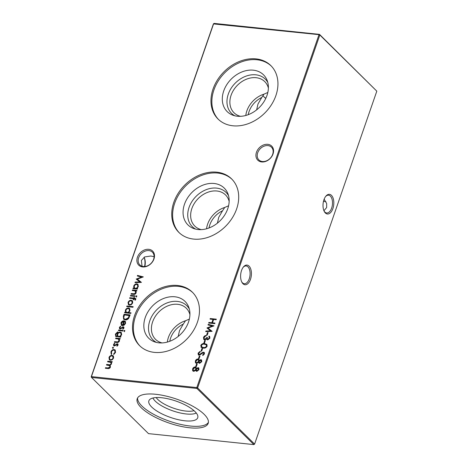 <?xml version="1.0" encoding="UTF-8"?>
<svg xmlns="http://www.w3.org/2000/svg" width="468" height="468" viewBox="0 0 468 468"><rect width="100%" height="100%" fill="white"/><g stroke="black" fill="none" stroke-linecap="round" stroke-linejoin="round"><path stroke-width="0.7" d="M261.694 161.946A9.892 7.634 134.6 0 1 256.47 152.275A9.892 7.634 134.6 0 1 267.795 144.325A9.892 7.634 134.6 0 1 273.019 154.001A9.892 7.634 134.6 0 1 261.694 161.946M267.936 145.601A8.933 6.897 -45.4 0 0 258.74 150.637A8.933 6.897 -45.4 0 0 258.903 159.927A8.933 6.897 -45.4 0 0 262.419 161.524A8.933 6.897 -45.4 0 0 271.615 156.482A8.933 6.897 -45.4 0 0 271.452 147.198A8.933 6.897 -45.4 0 0 267.936 145.601M142.646 266.935A9.892 7.634 134.6 0 1 137.422 257.265A9.892 7.634 134.6 0 1 148.742 249.315A9.892 7.634 134.6 0 1 153.966 258.985A9.892 7.634 134.6 0 1 142.646 266.935M148.882 250.591A8.933 6.897 -45.4 0 0 139.686 255.627A8.933 6.897 -45.4 0 0 139.856 264.911A8.933 6.897 -45.4 0 0 143.372 266.508A8.933 6.897 -45.4 0 0 152.568 261.472A8.933 6.897 -45.4 0 0 152.398 252.188A8.933 6.897 -45.4 0 0 148.882 250.591M323.452 201.462A8.933 6.897 134.6 0 1 324.628 201.492A8.933 6.897 134.6 0 1 325.956 201.766M241.617 281.683A8.933 4.832 95.9 0 0 242.459 282.789A8.933 4.832 95.9 0 0 244.29 283.719A8.933 4.832 95.9 0 0 249.257 278.817A8.933 4.832 95.9 0 0 247.97 266.871A8.933 4.832 95.9 0 0 246.139 265.941A8.933 4.832 95.9 0 0 243.103 267.386M249.064 266.105A9.892 5.347 -84.1 0 1 250.485 279.326A9.892 5.347 -84.1 0 1 242.962 283.725A9.892 5.347 -84.1 0 1 241.81 282.093A9.892 5.347 -84.1 0 1 243.378 267.023A9.892 5.347 -84.1 0 1 249.064 266.105M324.02 210.939A8.933 4.832 95.9 0 0 324.862 212.045A8.933 4.832 95.9 0 0 326.693 212.969A8.933 4.832 95.9 0 0 331.66 208.073A8.933 4.832 95.9 0 0 330.373 196.127A8.933 4.832 95.9 0 0 328.542 195.197A8.933 4.832 95.9 0 0 325.506 196.636M331.467 195.361A9.892 5.347 -84.1 0 1 332.888 208.582A9.892 5.347 -84.1 0 1 325.365 212.975A9.892 5.347 -84.1 0 1 324.213 211.349A9.892 5.347 -84.1 0 1 325.781 196.279A9.892 5.347 -84.1 0 1 331.467 195.361M144.548 266.538A9.892 5.347 95.9 0 0 144.062 257.242M144.08 257.236A8.933 4.832 -84.1 0 1 144.179 257.429A8.933 4.832 -84.1 0 1 144.834 266.514M142.044 266.233L141.371 260.454L144.618 256.938L150.848 256.019L154.095 256.698M323.938 210.758L326.629 207.546L326.682 203.603L324.149 199.187M234.889 115.818A24.043 18.562 134.6 0 1 228.29 94.132A24.043 18.562 134.6 0 1 247.473 75.67A24.043 18.562 134.6 0 1 267.795 82.427M240.546 116.327A21.879 16.895 134.6 0 1 234.023 112.77A21.879 16.895 134.6 0 1 231.081 95.285A21.879 16.895 134.6 0 1 246.361 79.244A21.879 16.895 134.6 0 1 264.742 81.613A21.879 16.895 134.6 0 1 268.386 88.083M266.976 95.466A25.851 19.96 134.6 0 1 232.818 115.181A25.851 19.96 134.6 0 1 223.716 90.962A25.851 19.96 134.6 0 1 245.583 70.767A25.851 19.96 134.6 0 1 267.134 80.367A25.851 19.96 134.6 0 1 266.976 95.466M248.251 114.683A19.872 15.345 134.6 0 1 249.07 111.542A19.872 15.345 134.6 0 1 261.758 97.496L257.967 104.042L256.645 109.857M245.799 115.479A21.879 16.895 134.6 0 1 246.87 110.852A21.879 16.895 134.6 0 1 263.97 94.156L261.758 97.496M218.538 119.516A37.557 28.998 134.6 0 1 213.923 89.938A37.557 28.998 134.6 0 1 239.797 62.548A37.557 28.998 134.6 0 1 271.259 66.029M275.88 95.607A37.557 28.998 134.6 0 1 249.649 123.142A37.557 28.998 134.6 0 1 218.088 119.077A37.557 28.998 134.6 0 1 213.028 89.06A37.557 28.998 134.6 0 1 239.259 61.524A37.557 28.998 134.6 0 1 270.82 65.584A37.557 28.998 134.6 0 1 275.88 95.607M195.653 229.115A24.043 18.562 134.6 0 1 189.054 207.429A24.043 18.562 134.6 0 1 208.237 188.967A24.043 18.562 134.6 0 1 228.565 195.729M201.316 229.624A21.879 16.895 134.6 0 1 194.793 226.073A21.879 16.895 134.6 0 1 191.845 208.588A21.879 16.895 134.6 0 1 207.125 192.541A21.879 16.895 134.6 0 1 225.512 194.91A21.879 16.895 134.6 0 1 229.156 201.38M227.74 208.763A25.851 19.96 134.6 0 1 193.582 228.483A25.851 19.96 134.6 0 1 184.48 204.259A25.851 19.96 134.6 0 1 206.347 184.064A25.851 19.96 134.6 0 1 227.898 193.664A25.851 19.96 134.6 0 1 227.74 208.763M209.015 227.98A19.872 15.345 134.6 0 1 209.834 224.839A19.872 15.345 134.6 0 1 222.522 210.793L218.737 217.345L217.409 223.154M206.564 228.776A21.879 16.895 134.6 0 1 207.634 224.149A21.879 16.895 134.6 0 1 224.734 207.453L222.522 210.793M179.308 232.812A37.557 28.998 134.6 0 1 174.687 203.241A37.557 28.998 134.6 0 1 200.561 175.845A37.557 28.998 134.6 0 1 232.029 179.332M236.644 208.904A37.557 28.998 134.6 0 1 210.413 236.439A37.557 28.998 134.6 0 1 178.852 232.38A37.557 28.998 134.6 0 1 173.798 202.357A37.557 28.998 134.6 0 1 200.029 174.821A37.557 28.998 134.6 0 1 231.584 178.881A37.557 28.998 134.6 0 1 236.644 208.904M156.423 342.412A24.043 18.562 134.6 0 1 149.824 320.732A24.043 18.562 134.6 0 1 169.001 302.264A24.043 18.562 134.6 0 1 189.329 309.026M162.08 342.921A21.879 16.895 134.6 0 1 155.557 339.37A21.879 16.895 134.6 0 1 152.615 321.885A21.879 16.895 134.6 0 1 167.895 305.844A21.879 16.895 134.6 0 1 186.276 308.207A21.879 16.895 134.6 0 1 189.92 314.683M188.51 322.06A25.851 19.96 134.6 0 1 154.346 341.78A25.851 19.96 134.6 0 1 145.25 317.556A25.851 19.96 134.6 0 1 167.111 297.367A25.851 19.96 134.6 0 1 188.668 306.967A25.851 19.96 134.6 0 1 188.51 322.06M169.785 341.277A19.872 15.345 134.6 0 1 170.604 338.142A19.872 15.345 134.6 0 1 183.292 324.09L179.501 330.642L178.179 336.457M167.328 342.079A21.879 16.895 134.6 0 1 168.404 337.451A21.879 16.895 134.6 0 1 185.504 320.755L183.292 324.09M140.072 346.109A37.557 28.998 134.6 0 1 135.457 316.538A37.557 28.998 134.6 0 1 161.331 289.148A37.557 28.998 134.6 0 1 192.793 292.629M197.414 322.2A37.557 28.998 134.6 0 1 171.177 349.742A37.557 28.998 134.6 0 1 139.622 345.676A37.557 28.998 134.6 0 1 134.562 315.66A37.557 28.998 134.6 0 1 160.793 288.118A37.557 28.998 134.6 0 1 192.354 292.184A37.557 28.998 134.6 0 1 197.414 322.2M262.934 95.612A19.872 6.634 -160.9 0 0 264.192 97.057A19.872 6.634 -160.9 0 0 264.66 97.496A19.872 6.634 -160.9 0 0 265.76 98.432M264.069 96.934A21.879 7.301 -160.9 0 0 265.83 98.28M208.395 422.405A37.557 12.537 19.1 0 1 190.3 426.026A37.557 12.537 19.1 0 1 154.393 414.712A37.557 12.537 19.1 0 1 137.61 397.894M155.704 394.278A37.557 12.537 -160.9 0 0 137.206 398.742A37.557 12.537 -160.9 0 0 152.673 415.865A37.557 12.537 -160.9 0 0 189.692 427.781A37.557 12.537 -160.9 0 0 208.19 423.318A37.557 12.537 -160.9 0 0 192.722 406.195A37.557 12.537 -160.9 0 0 155.704 394.278M185.006 420.808A25.851 8.629 19.1 0 1 158.57 412.062A25.851 8.629 19.1 0 1 149.257 400.081A25.851 8.629 19.1 0 1 161.606 397.741A25.851 8.629 19.1 0 1 197.894 416.924A25.851 8.629 19.1 0 1 185.006 420.808M196.291 413.022A24.043 8.026 19.1 0 1 186.27 413.975A24.043 8.026 19.1 0 1 152.925 398.011M194.004 410.658A21.879 7.301 19.1 0 1 185.96 411.085A21.879 7.301 19.1 0 1 156.183 397.56M189.353 319.082L185.504 320.755M228.589 205.785L224.734 207.453M267.819 92.488L263.97 94.156M196.776 371.358L195.823 370.305L193.764 371.393L192.67 370.767L192.6 368.977C193.091 367.667 193.974 367.006 195.244 366.976L196.022 367.327L196.472 368.433L198.093 367.62L198.754 367.936L198.994 369.685L196.776 371.358M192.839 370.972L192.6 368.977M199.543 363.373L198.59 362.32L196.531 363.402L195.437 362.782L195.367 360.986C195.858 359.681 196.741 359.014 198.011 358.985L198.789 359.336L199.239 360.442L200.86 359.629L201.521 359.945L201.761 361.694L199.543 363.373M195.606 362.987L195.367 360.986M132.467 289.961L136.919 290.423L136.72 291.008L135.913 290.926L136.17 292.822C135.521 294.103 134.568 294.618 133.298 294.36L131.022 294.12L131.227 293.541L134.357 293.793L135.661 292.664L135.041 290.926L132.263 290.546L132.467 289.961L136.837 290.669M135.521 291.318L135.041 290.926M130.59 295.372L135.047 295.834L134.848 296.419L130.391 295.951L130.59 295.372L134.965 296.08M198.063 353.194L200.082 351.357L200.199 351.936L198.689 353.258L199.286 354.639L202.539 352.422L204.253 352.445L204.463 353.902L202.831 355.522L202.638 354.96L203.861 353.773L203.416 352.737L199.076 355.218L198.344 354.896L198.063 353.194L198.356 353.475L200.368 351.644M198.999 354.551L199.573 354.92L200.251 354.75L199.965 354.469M203.872 353.059L203.416 352.737M200.737 345.483C201.708 343.892 203.024 343.278 204.691 343.647L206.815 344.384L207.143 346.15C206.172 347.765 204.844 348.397 203.165 348.057L201.07 347.291L201.024 345.764C201.995 344.173 203.311 343.559 204.978 343.927L204.691 343.647M209.278 338.118L209.015 336.077L209.641 336.463L209.91 338.171L207.669 339.903L206.675 339.013L204.691 339.938L203.791 339.516L203.504 337.486C203.989 336.281 204.838 335.62 206.049 335.509L204.124 337.563L204.305 339.107L204.844 339.353L206.827 337.486L207.447 337.551L207.874 339.323L209.278 338.118L209.565 338.399L209.097 336.942M209.202 337.013L208.81 336.662M207.675 339.271L208.161 339.604L209.565 338.399M208.008 324.944L208.213 324.353L214.016 325.845L208.055 328.091L212.103 331.367L205.704 331.596L205.908 331.011L210.512 330.847L206.979 327.916L212.191 326.02L208.008 324.944M113.472 356.166L113.584 358.049L112.226 359.775L110.419 360.261L109.337 359.781L108.974 357.57C109.606 356.084 110.659 355.341 112.115 355.352L113.209 355.838M113.01 348.543L112.689 347.946L113.385 347.461L113.098 347.18L113.42 347.771L112.724 348.256L112.402 347.665L113.098 347.18L113.42 347.771M112.724 348.256L112.689 347.946M115.807 338.06L120.264 338.528L120.065 339.107L119.258 339.025L119.516 340.92C118.866 342.207 117.907 342.716 116.643 342.459L114.367 342.225L114.572 341.64L117.702 341.897L119.007 340.762L118.381 339.025L115.608 338.645L115.807 338.06L120.177 338.768M118.866 339.417L118.381 339.025M118.603 329.987L123.061 330.455L122.856 331.034L118.404 330.572L118.603 329.987L122.973 330.7M123.962 328.08L122.908 329.232L122.663 328.793L123.412 328.027L123.025 327.348L120.188 329.033L119.574 328.764L119.381 327.512L120.457 326.214L120.732 326.646L119.937 327.536L120.364 328.448L123.207 326.763L123.792 327.009L123.962 328.08M123.002 329.168L123.704 328.308L123.025 327.348M120.229 328.419L120.656 328.735L121.136 328.618L120.849 328.331M123.353 316.274L124.049 314.262L130.145 314.894L128.758 318.246C127.746 319.504 126.553 320.053 125.178 319.896L123.605 319.223L123.353 316.274L123.64 316.555L124.336 314.543L124.049 314.262M126.904 306.019L133.158 306.675L132.953 307.254L126.699 306.604L126.904 306.019L133.07 306.92M135.784 299.315L135.427 300.011L134.854 299.953L135.199 299.38L134.035 298.748L133.696 299.748L133.146 299.69L133.491 298.695L129.583 298.286L129.782 297.701L133.696 298.11L133.924 297.443L134.474 297.496L134.24 298.163L135.697 298.467L135.784 299.315M135.147 300.234L135.486 299.66L134.655 298.812M376.81 91.161L319.825 34.995L197.613 387.919L254.598 444.091L376.81 91.161L319.492 34.369L214.128 23.4L213.648 23.681L91.436 376.611L196.794 387.58L319.006 34.655L213.402 23.909L91.19 376.839L91.436 376.611L91.523 377.46L148.508 433.631L253.872 444.6L196.888 388.428L91.523 377.46L91.19 376.839M210.231 318.532L216.327 319.164L216.128 319.749L213.624 319.486L212.472 322.815L214.976 323.078L214.771 323.657L208.675 323.025L208.874 322.44L211.846 322.75L212.999 319.422L210.027 319.112L210.231 318.532L216.245 319.41M132.549 301.076L132.66 302.96L131.303 304.686L129.496 305.171L128.413 304.691L128.051 302.48C128.682 300.994 129.735 300.251 131.192 300.263L132.286 300.743M131.022 312.829L130.824 313.414L124.57 312.764L124.769 312.179L125.541 312.261L125.365 310.237C126.015 308.74 127.074 307.997 128.536 308.002L129.589 308.47L129.969 310.734L128.367 312.554L131.022 312.829M121.428 325.283L120.955 322.961C121.586 321.498 122.628 320.779 124.078 320.814L125.377 321.516L125.564 323.458L124.026 325.278L122.3 325.634L123.768 321.387L121.528 322.949L121.861 324.792L121.288 325.155M124.465 331.713L124.184 331.122L124.839 330.636L124.552 330.35L124.833 330.935L124.178 331.432L123.897 330.841L124.552 330.35L124.833 330.935M124.178 331.432L124.184 331.122M115.883 336.51L115.38 334.146L117.626 331.87L115.947 334.146L116.07 335.884L117.328 336.235L117.129 334.251C117.755 332.783 118.784 332.052 120.212 332.052L121.288 332.543L121.657 334.743L120.147 336.533L120.925 336.609L120.726 337.194L115.59 336.293M118.082 345.056L117.029 346.209L116.784 345.77L117.538 345.004L117.152 344.325L114.309 346.01L113.695 345.741L113.502 344.489L114.578 343.19L114.853 343.623L114.063 344.512L114.49 345.425L117.328 343.74L117.913 343.986L118.082 345.056M117.123 346.144L117.825 345.285L117.152 344.325M114.35 345.396L114.777 345.712L115.257 345.595L114.97 345.308M115.532 352.422L113.736 354.487L113.619 353.972L114.999 352.322L114.73 350.45L113.958 350.111C112.788 350.14 111.963 350.754 111.483 351.959L111.665 353.767L111.197 354.223L110.939 351.895C111.554 350.345 112.612 349.555 114.11 349.526L115.198 350.017L115.532 352.422M110.173 365.49L110.436 367.134C109.822 368.31 108.933 368.772 107.763 368.521L105.347 368.269L105.552 367.69L107.968 367.942L109.927 366.976L109.699 365.672L106.47 365.022L106.675 364.443L108.939 364.677C109.845 364.941 110.547 364.625 111.051 363.73L110.811 362.419L107.593 361.782L107.798 361.197L112.256 361.659L112.051 362.244L111.279 362.162L111.565 363.888L110.074 365.385M207.482 332.555L208.102 332.619L207.242 335.117L206.616 335.053L207.482 332.555L208.02 332.865M204.715 340.546L205.341 340.61L204.475 343.108L203.849 343.044L204.715 340.546L205.253 340.856M201.948 348.531L202.574 348.601L201.708 351.094L201.082 351.029L201.948 348.531L202.486 348.841M199.35 356.025L199.976 356.089L199.116 358.587L198.49 358.517L199.35 356.025L199.894 356.335M136.451 297.098L136.17 296.501L136.826 296.016L136.539 295.729L136.826 296.32L136.165 296.811L135.884 296.221L136.539 295.729L136.826 296.32M136.165 296.811L136.17 296.501M137.586 288.51L137.381 289.095L132.924 288.627L133.128 288.048L133.901 288.13L133.719 286.1C134.374 284.608 135.433 283.865 136.896 283.871L137.949 284.333L138.323 286.597L136.761 288.423L137.586 288.51M196.589 364.01L197.209 364.075L196.349 366.573L195.723 366.508L196.589 364.01L197.127 364.32M137.305 275.985L137.51 275.4L143.307 276.892L137.346 279.133L141.394 282.409L135 282.637L135.205 282.052L139.803 281.888L136.229 279.086L141.488 277.062L137.305 275.985M319.492 34.369L319.006 34.655L319.825 34.995L319.492 34.369M196.794 387.58L196.888 388.428L197.613 387.919L196.794 387.58M253.872 444.6L254.598 444.091L253.872 444.6M214.888 323.318L212.472 322.815M209.05 323.06L208.874 322.44M209.167 322.727L211.846 322.75M212.133 323.031L213.285 319.702L212.999 319.422M210.401 319.153L210.518 318.813M135.486 299.66L134.942 299.099M133.52 299.725L133.491 298.695M129.958 298.321L129.782 297.701M130.075 297.981L133.696 298.11M133.983 298.391L133.924 297.443M135.814 298.642L134.24 298.163M128.565 304.82L128.051 302.48M128.337 302.761C128.975 301.275 130.022 300.538 131.479 300.544L131.192 300.263M131.479 300.544L132.421 300.895M129.01 304.34L129.981 304.873C131.093 304.879 131.9 304.317 132.403 303.182L131.947 301.363M129.689 304.586C130.806 304.592 131.613 304.03 132.116 302.901L131.818 301.205L130.987 300.842C129.882 300.836 129.08 301.398 128.595 302.533L128.858 304.212L129.981 304.873M127.074 306.645L127.191 306.306M124.944 312.8L124.769 312.179M125.061 312.466L125.828 312.542L125.541 312.261M125.828 312.542L125.365 310.237M125.652 310.518C126.301 309.026 127.36 308.277 128.829 308.289L128.536 308.002M128.829 308.289L129.724 308.623M130.941 313.074L128.367 312.554M126.313 312.179L127.278 312.694C128.407 312.706 129.215 312.127 129.706 310.968L129.279 309.114M126.986 312.413C128.121 312.419 128.928 311.846 129.42 310.682L129.145 308.962L128.331 308.587C127.208 308.599 126.401 309.172 125.904 310.313L126.161 312.051L127.278 312.694M124.336 314.543L130.063 315.139M123.757 319.357L123.64 316.555M124.336 318.942L125.67 319.597L128.589 318.129L129.607 315.695L124.476 314.911L123.727 317.526L124.184 318.813L125.383 319.316L128.302 317.848L129.32 315.414M121.715 325.564L120.955 322.961M121.241 323.248C121.873 321.779 122.914 321.066 124.365 321.101L124.078 320.814M124.365 321.101L125.664 321.803M122.68 325.646L124.055 321.674L123.768 321.387M125.295 323.716L125.009 322.165L124.295 321.504L123.049 325.108L123.336 325.389L125.295 323.716L125.301 322.446L124.582 321.791L125.067 322.113M123.049 325.108L125.003 323.429M123.704 328.308L123.318 327.629L123.704 328.308M119.738 328.893L119.381 327.512M119.668 327.793L120.744 326.5M120.346 328.594L120.656 328.735M121.136 328.618L121.844 327.945L121.557 327.664M121.844 327.945L122.733 327.19L122.446 326.91M122.733 327.19L123.493 327.044L123.207 326.763M123.493 327.044L123.915 327.173M118.773 330.613L118.89 330.273M120.843 336.855L120.147 336.533M116.169 336.796L115.38 334.146M115.672 334.433L117.918 332.157M116.228 336.001L117.328 336.235M117.614 336.521L117.129 334.251M117.415 334.538C118.047 333.07 119.071 332.339 120.498 332.339L120.212 332.052M120.498 332.339L121.423 332.69M118.035 336.153L119.012 336.667C120.106 336.691 120.896 336.141 121.382 335.018L120.955 333.163M118.726 336.381C119.82 336.404 120.609 335.854 121.089 334.731L120.82 333.011L119.989 332.631C118.89 332.631 118.117 333.198 117.667 334.339L117.877 336.024L119.012 336.667M121.382 335.018L121.089 334.731M114.742 342.26L114.572 341.64M114.859 341.921L117.702 341.897M117.989 342.178L119.293 341.049L119.007 340.762M119.293 341.049L118.673 339.312M115.982 338.686L116.099 338.346M117.825 345.285L117.439 344.606L117.825 345.285M113.859 345.87L113.502 344.489M113.788 344.77L114.865 343.477M114.467 345.571L114.777 345.712M115.257 345.595L115.965 344.922L115.678 344.641M115.965 344.922L116.854 344.167L116.567 343.886M116.854 344.167L117.614 344.021L117.328 343.74M117.614 344.021L118.035 344.15M113.94 354.387L113.619 353.972M113.911 354.253L115.286 352.609L114.999 352.322M115.286 352.609L114.871 350.614M111.483 354.504L110.939 351.895M111.226 352.182C111.84 350.631 112.899 349.842 114.397 349.807L114.11 349.526M114.397 349.807L115.333 350.169M109.489 359.915L108.974 357.57M109.26 357.856C109.898 356.364 110.945 355.627 112.402 355.633L112.115 355.352M112.402 355.633L113.344 355.984M109.933 359.43L110.904 359.962C112.016 359.968 112.823 359.406 113.326 358.277L112.87 356.452M110.612 359.681C111.723 359.687 112.536 359.126 113.04 357.991L112.741 356.3L111.91 355.932C110.799 355.926 110.003 356.493 109.518 357.628L109.781 359.301L110.904 359.962M107.968 361.817L107.798 361.197M108.085 361.477L112.168 361.904M105.721 368.31L105.552 367.69M105.838 367.971L108.254 368.222L110.214 367.263L109.927 366.976M110.214 367.263L109.828 365.824M106.844 365.063L106.675 364.443M106.961 364.724L109.225 364.964C110.132 365.221 110.834 364.905 111.337 364.01L111.051 363.73M111.337 364.01L110.945 362.577M208.365 325.032L208.213 324.353M208.5 324.64L213.794 325.997M212.115 331.326L208.055 328.091M206.095 331.584L205.908 331.011M206.195 331.291L210.799 331.128L210.512 330.847M207.242 328.284L206.979 327.916M207.271 328.197L212.478 326.301L212.191 326.02M206.985 335.094L207.769 332.842M209.114 336.907L209.015 336.077M209.301 336.363L209.763 336.609M207.149 339.733L206.675 339.013M203.943 339.651L203.504 337.486M203.791 337.773C204.276 336.562 205.124 335.907 206.341 335.796M204.463 339.23L204.844 339.353M205.13 339.633L207.113 337.773L206.827 337.486M207.792 339.435L208.161 339.604M204.224 343.079L205.002 340.827M204.978 343.927L206.95 344.536M201.228 347.431L201.024 345.764M201.755 346.969L203.656 347.759C204.949 348.046 205.996 347.589 206.803 346.39L206.388 344.969M206.511 346.104L206.253 344.811L204.493 344.232C203.2 343.91 202.158 344.354 201.351 345.565L201.919 347.069L203.364 347.472C204.662 347.765 205.709 347.309 206.511 346.104L206.803 346.39M203.656 347.759L203.364 347.472M202.205 347.355L201.883 347.121M201.456 351.07L202.234 348.818M199.116 354.709L199.573 354.92M200.251 354.75L202.825 352.702L202.539 352.422M202.825 352.702L203.878 352.439L203.592 352.152M203.878 352.439L204.387 352.603M202.989 355.434L202.638 354.96M202.925 355.241L204.147 354.054L203.861 353.773M204.147 354.054L203.703 353.024M198.496 355.019L198.356 353.475M198.859 358.558L199.643 356.306M130.765 295.992L130.882 295.653M131.397 294.161L131.227 293.541M131.514 293.822L134.357 293.793M134.649 294.079L135.948 292.945L135.661 292.664M135.948 292.945L135.328 291.207M132.637 290.581L132.754 290.242M133.298 288.668L133.128 288.048M133.415 288.329L134.187 288.411L133.901 288.13M134.187 288.411L133.719 286.1M134.006 286.387C134.661 284.889 135.72 284.146 137.183 284.152L136.896 283.871M137.183 284.152L138.083 284.486M137.498 288.756L136.761 288.423M134.673 288.042L135.632 288.563C136.761 288.569 137.574 287.995 138.066 286.837L137.633 284.977M135.346 288.276C136.475 288.288 137.288 287.709 137.773 286.551L137.504 284.831L136.685 284.45C135.568 284.462 134.761 285.041 134.257 286.182L134.515 287.919L135.632 288.563M138.066 286.837L137.773 286.551M199.093 363.226L198.59 362.32M195.653 361.273C196.145 359.962 197.028 359.295 198.297 359.272L198.011 358.985M198.297 359.272L198.918 359.488M200.86 359.629L201.146 359.91L199.526 360.729L199.239 360.442M201.146 359.91L201.649 360.097M196.326 362.694L197.01 363.104L198.841 361.647L198.473 359.98M199.508 362.712L200.052 363.074L201.439 361.881L200.936 360.495M200.052 363.074L199.766 362.794L201.146 361.594L200.649 360.208L201.146 360.553M201.439 361.881L201.146 361.594M200.649 360.208L199.187 361.419L199.631 362.87M196.724 362.817L198.555 361.366L198.344 359.822L197.788 359.57L195.987 361.062L196.174 362.571L197.01 363.104M196.092 366.549L196.876 364.297M196.326 371.218L195.823 370.305M192.886 369.258C193.383 367.953 194.261 367.286 195.53 367.257L195.244 366.976M195.53 367.257L196.15 367.479M198.093 367.62L198.379 367.901L196.759 368.714L196.472 368.433M198.379 367.901L198.882 368.088M193.559 370.679L194.243 371.095L196.074 369.638L195.706 367.965M196.741 370.703L197.285 371.065L198.672 369.866L198.169 368.486M197.285 371.065L196.999 370.779L198.379 369.585L197.882 368.199L198.379 368.538M198.672 369.866L198.379 369.585M197.882 368.199L196.42 369.404L196.864 370.855M193.957 370.808L195.788 369.357L195.577 367.807L195.021 367.555L193.225 369.047L193.407 370.562L194.243 371.095M137.656 276.073L137.51 275.4M137.797 275.681L143.085 277.044M141.412 282.374L137.346 279.133M135.392 282.625L135.205 282.052M135.492 282.339L140.096 282.169L139.803 281.888M136.533 279.326L136.276 278.957M136.562 279.238L141.775 277.349L141.488 277.062M129.145 308.962L129.437 309.249M123.306 327.471L123.599 327.758M120.82 333.011L121.113 333.292M117.427 344.448L117.72 344.735M114.73 350.45L115.023 350.737M110.811 362.419L111.103 362.7M134.515 287.919L134.807 288.2"/></g></svg>
